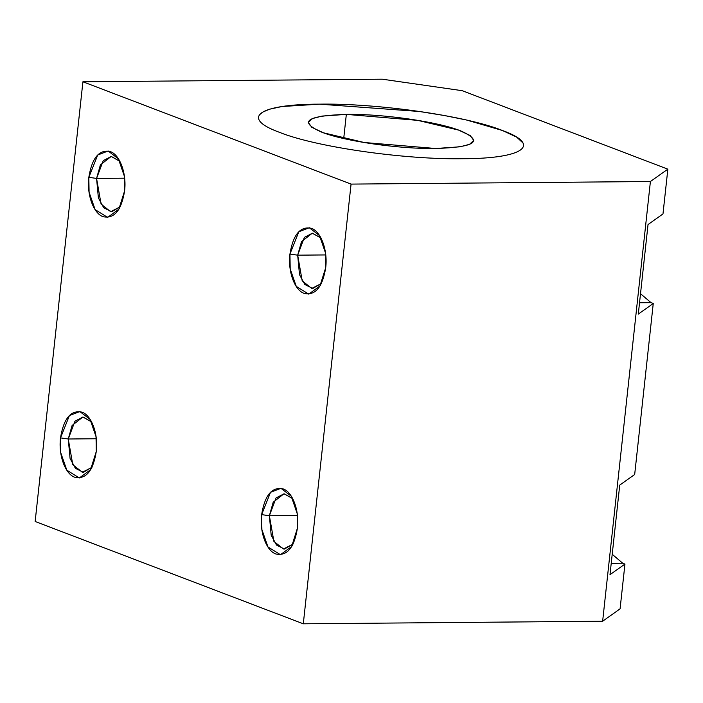 <?xml version="1.0" encoding="UTF-8"?>
<svg xmlns="http://www.w3.org/2000/svg" width="703" height="703" viewBox="0 0 703 703"><rect width="100%" height="100%" fill="white"/><g stroke="black" fill="none" stroke-linecap="round" stroke-linejoin="round"><path stroke-width="1.05" d="M303.301 623.807L35.15 521.485L82.919 81.776L351.069 184.098L650.407 181.515L667.85 169.159L462.266 90.705L382.256 79.193L82.919 81.776L382.256 79.193L462.266 90.705L667.85 169.159L662.982 213.94L667.85 169.159L650.407 181.515L351.069 184.098L82.919 81.776L35.15 521.485L303.301 623.807L351.069 184.098L303.301 623.807L602.638 621.224L303.301 623.807M620.081 608.86L602.638 621.224L650.407 181.515L602.638 621.224L620.081 608.86L624.949 564.078L620.081 608.86M319.522 104.149C377.757 103.156 466.151 115.863 502.408 130.477C542.584 145.029 523.366 158.702 462.53 158.72C404.295 159.722 315.902 147.006 279.645 132.401C239.468 117.84 258.686 104.167 319.522 104.149M91.566 421.905L82.866 417.02L72.093 425.482L68.253 438.997L60.52 437.881L60.774 452.829L66.838 470.202L79.325 477.961L90.538 469.762L96.276 451.528C93.104 470.975 85.968 479.56 74.861 477.275C65.274 474.226 58.296 455.184 60.52 437.881C63.692 418.434 70.827 409.849 81.935 412.134C91.531 415.183 98.499 434.226 96.276 451.528L96.039 436.712L90.107 419.436L79.861 411.571L69.404 415.587L60.52 437.881L68.253 438.997L96.293 438.751L68.253 438.997L74.966 421.194L82.989 417.02L91.469 421.782M292.685 498.647L283.986 493.761L273.203 502.223L269.372 515.738L261.639 514.622L261.894 529.57L267.957 546.943L280.435 554.702L291.657 546.512L297.387 528.269C294.223 547.725 287.079 556.301 275.971 554.017C266.384 550.967 259.407 531.925 261.639 514.622C264.811 495.176 271.947 486.59 283.054 488.875C292.641 491.924 299.619 510.967 297.387 528.269L297.158 513.462L291.218 496.186L280.972 488.313L270.514 492.328L261.639 514.622L269.372 515.738L297.404 515.501L269.372 515.738L276.077 497.935L284.109 493.761L292.589 498.532M119.87 161.339L111.179 156.453L100.397 164.906L96.566 178.43L88.833 177.314L89.088 192.262L95.151 209.635L107.629 217.394L118.851 209.195L124.58 190.961C121.408 210.408 114.273 218.993 103.165 216.709C93.578 213.659 86.601 194.617 88.833 177.314C91.996 157.867 99.141 149.282 110.248 151.567C119.835 154.616 126.812 173.659 124.58 190.961L124.343 176.145L118.412 158.869L108.165 150.996L97.708 155.02L88.833 177.314L96.566 178.43L124.598 178.184L96.566 178.43L103.271 160.627L111.294 156.453L119.782 161.215M320.99 238.08L312.29 233.194L301.508 241.656L297.677 255.171L289.944 254.055L290.198 269.003L296.262 286.376L308.749 294.135L319.962 285.945L325.7 267.702C322.528 287.158 315.392 295.735 304.285 293.45C294.689 290.401 287.72 271.358 289.944 254.055C293.116 234.609 300.251 226.023 311.359 228.308C320.946 231.357 327.923 250.4 325.7 267.702L325.463 252.887L319.531 235.619L309.285 227.746L298.819 231.762L289.944 254.055L297.677 255.171L325.717 254.934L297.677 255.171L304.39 237.368L312.413 233.194L320.893 237.966M651.022 302.659L653.254 303.511L634.677 474.507L653.254 303.511L638.298 314.1L648.034 224.538L662.982 213.94L648.034 224.538L638.298 314.1L653.254 303.511L651.022 302.659L639.537 302.756L651.022 302.659L640.521 293.705M622.717 563.226L624.949 564.078L609.993 574.667L619.73 485.105L634.677 474.507L619.73 485.105L609.993 574.667L624.949 564.078L622.717 563.226L611.232 563.323L622.717 563.226L612.208 554.272M346.333 114.387L343.714 138.5L346.333 114.387C382.731 113.772 437.969 121.707 460.641 130.846C483.901 141.268 475.588 147.155 435.719 148.5L460.008 146.804L469.534 144.335L473.734 140.433L470.272 135.574L458.584 130.09L417.837 120.38L346.333 114.387L322.044 116.083L312.519 118.552L308.318 122.463L311.781 127.313L323.459 132.805L364.216 142.507L435.719 148.5C399.322 149.115 344.083 141.18 321.412 132.05C298.151 121.619 306.455 115.731 346.333 114.387M523.19 143.184L516.661 137.12L502.408 130.486L466.818 120.081L444.524 115.556L419.216 111.469L319.514 104.158L282.008 106.522L269.706 109.185L263.3 111.83L259.767 114.527M321.289 283.573L311.763 288.441L302.202 280.849L297.677 255.171L299.504 274.662L304.83 284.495L312.765 288.494L321.438 283.379M120.169 206.831L110.652 211.691L101.083 204.107L96.566 178.43L98.385 197.921L103.719 207.754L111.654 211.744L120.327 206.638M292.984 544.14L283.458 549.008L273.898 541.415L269.372 515.738L271.191 535.229L276.525 545.062L284.46 549.061L293.133 543.946M91.865 467.398L82.339 472.258L72.778 464.674L68.253 438.997L70.08 458.488L75.414 468.321L83.349 472.311L92.014 467.205M90.968 420.772L90.107 419.436M292.079 497.522L291.218 496.186M119.273 160.205L118.412 158.869M320.392 236.955L319.531 235.619M473.664 141.11L473.734 140.433M319.962 285.945L320.709 284.733M118.851 209.195L119.598 207.991M291.657 546.512L292.404 545.3M90.538 469.762L91.293 468.558"/></g></svg>
